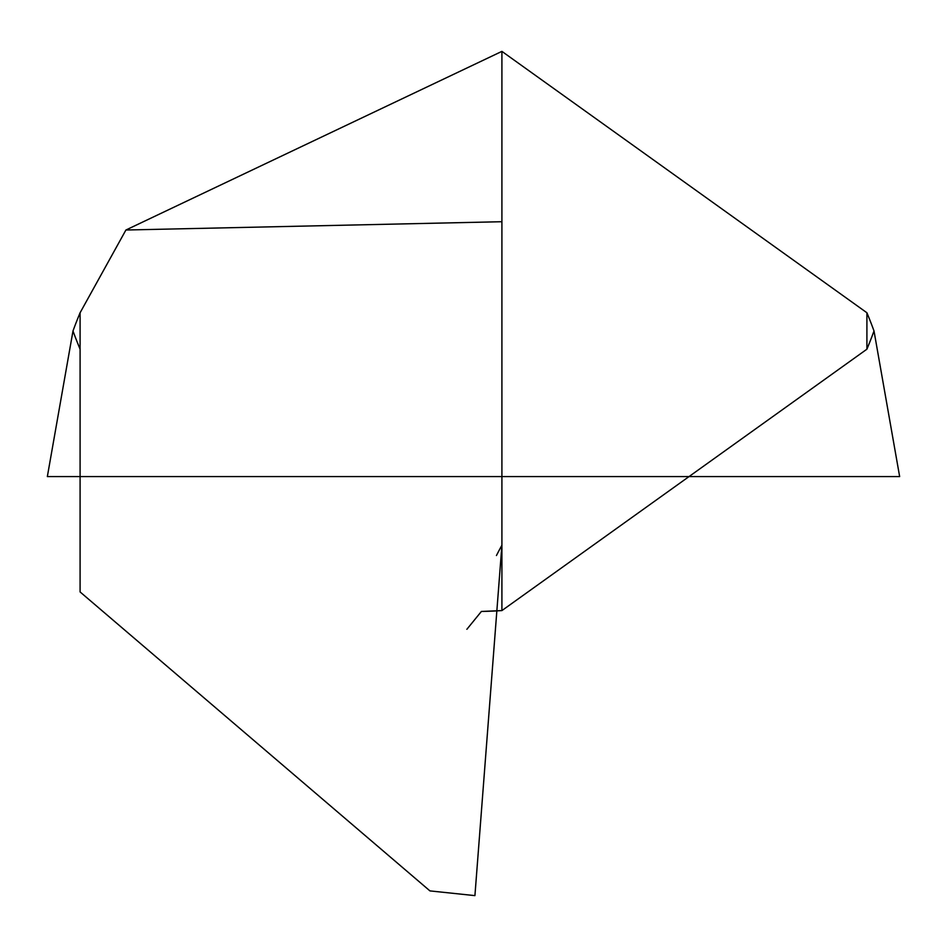 <?xml version="1.0" encoding="UTF-8"?>
<svg xmlns="http://www.w3.org/2000/svg" width="947" height="947" viewBox="0 0 947 947"><rect width="100%" height="100%" fill="white"/><g stroke="black" fill="none" stroke-linecap="round" stroke-linejoin="round"><path stroke-width="1.42" d="M501.91 221.716L501.91 545.212A426.15 426.15 0 0 0 496.441 555.522A426.15 426.15 0 0 1 501.91 545.212L474.921 895.625L429.95 890.902L80.093 591.946L80.093 312.759A426.15 426.15 0 0 0 72.99 330.977L47.35 476.578L899.65 476.578L874.01 330.977A426.15 426.15 0 0 0 866.907 312.759L501.91 51.375L125.915 230.014L501.91 221.716L501.91 51.375M80.093 312.759L125.915 230.014M501.91 545.212L501.91 610.578L866.907 349.194L866.907 312.759M481.396 611.454A426.15 426.15 0 0 0 501.91 610.578L481.396 611.454L466.871 629.293M72.99 330.977A426.15 426.15 0 0 0 80.093 349.194M866.907 349.194A426.15 426.15 0 0 0 874.01 330.977"/></g></svg>
